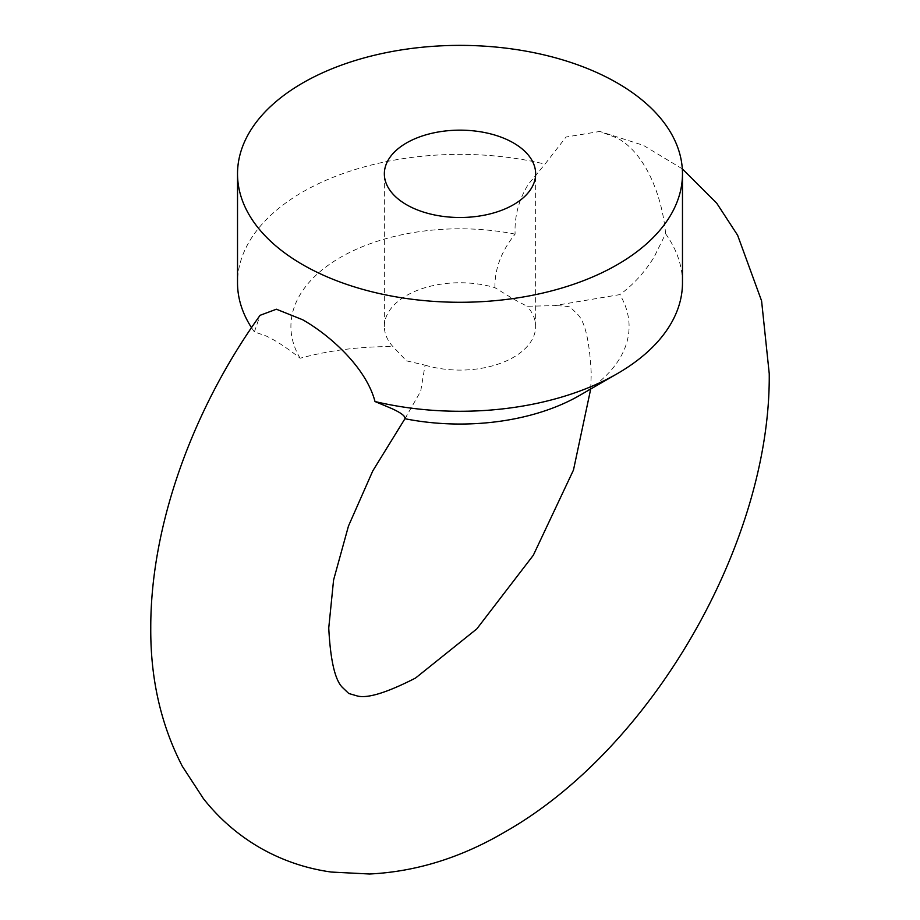 <?xml version="1.0" encoding="UTF-8"?>
<svg xmlns="http://www.w3.org/2000/svg" width="920" height="920" viewBox="0 0 920 920"><rect width="100%" height="100%" fill="white"/><g stroke="black" fill="none" stroke-linecap="round" stroke-linejoin="round"><path stroke-width="0.69" stroke-dasharray="4.6 3.45" d="M404.949 418.726L420.693 391.264L425.074 365.159L406.513 360.858L392.909 346.587A75.647 43.677 0 0 1 384.353 326.428L384.353 173.834M406.847 416.116L404.892 418.715M384.353 326.428A75.647 43.677 0 0 1 494.925 287.684L513.486 299.092L527.091 306.256L554.254 305.647L619.861 294.607A169.084 97.623 180 0 1 579.566 395.45M682.479 282.82A222.479 128.444 0 0 0 665.608 233.749L654.085 257.117C644.552 272.435 633.144 284.935 619.861 294.607M665.608 233.749C662.434 197.144 645.943 153.421 617.32 138.103L599.817 131.445L566.064 137.023L544.996 164.117A222.479 128.444 0 0 0 237.521 282.82M494.925 287.684C494.626 268.962 501.354 251.102 515.108 234.128C514.372 216.418 518.742 199.858 528.229 184.448L544.996 164.117M251.493 327.635A222.479 128.444 0 0 0 254.391 331.901L265.914 335.892C275.448 340.273 286.856 347.725 300.138 358.236C329.532 350.29 360.456 346.414 392.909 346.587M425.074 365.159A75.647 43.677 0 0 0 535.647 326.428A75.647 43.677 0 0 0 527.091 306.256M254.391 331.901L260.084 315.318M300.138 358.236A169.084 97.623 180 0 1 340.434 257.393A169.084 97.623 180 0 1 515.108 234.128M590.709 389.01L591.249 373.658C589.662 341.803 585.166 322.08 577.771 314.467L571.24 308.142C571.929 306.797 566.271 305.957 554.254 305.647M682.318 168.866L643.298 145.302L599.817 131.445M535.647 326.428L535.647 173.834"/><path stroke-width="1.38" d="M617.32 373.647L579.566 395.45A169.084 97.623 180 0 1 404.892 418.715C405.628 416.3 401.258 412.919 391.77 408.56L375.003 401.534A222.479 128.444 0 0 0 617.32 373.647A222.479 128.444 0 0 0 682.479 282.82L682.479 173.834A222.479 128.444 0 0 0 617.32 83.007A222.479 128.444 0 0 0 374.854 55.154A222.479 128.444 0 0 0 237.521 173.834A222.479 128.444 0 0 0 302.68 264.661A222.479 128.444 0 0 0 545.146 292.502A222.479 128.444 0 0 0 682.479 173.834M513.486 142.945A75.647 43.677 0 0 0 431.054 133.48A75.647 43.677 0 0 0 384.353 173.834A75.647 43.677 0 0 0 406.513 204.711A75.647 43.677 0 0 0 488.945 214.176A75.647 43.677 0 0 0 535.647 173.834A75.647 43.677 0 0 0 513.486 142.945M682.318 168.866L716.668 203.113L737.621 235.255L761.587 300.874L769.235 373.658C770.891 542.49 651.532 749.213 504.493 832.209C460.816 857.796 415.851 871.723 369.598 874L331.327 872.056C306.049 868.537 282.359 860.487 260.268 847.918C238.188 835.153 219.236 818.719 203.4 798.606L182.344 766.325C160.965 724.983 150.431 678.868 150.765 627.969C150.512 525.941 192.475 409.538 260.084 315.318L276.391 309.223L302.68 319.757C330.613 335.627 366.252 367.954 375.003 401.534M237.521 173.834L237.521 282.82A222.479 128.444 0 0 0 251.493 327.635M590.709 389.01L573.471 470.051L533.312 555.266L476.813 628.9L415.506 678.063C386.791 692.725 367.356 698.694 357.202 695.945L348.76 693.484L342.412 687.412C334.96 679.983 330.406 660.169 328.75 627.969L333.58 580.014L348.473 526.033L372.807 470.856L404.949 418.726"/></g></svg>
